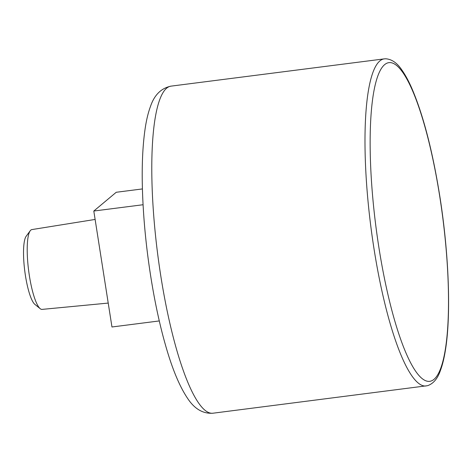 <?xml version="1.0" encoding="UTF-8"?>
<svg xmlns="http://www.w3.org/2000/svg" width="472" height="472" viewBox="0 0 472 472"><rect width="100%" height="100%" fill="white"/><g stroke="black" fill="none" stroke-linecap="round" stroke-linejoin="round"><path stroke-width="0.71" d="M143.069 204.736L93.804 211.031L111.964 326.984L159.294 320.936M142.42 188.93L116.236 192.275L93.804 211.031M95.12 219.439L31.86 229.587A40.226 8.443 82.7 0 0 30.237 230.743L26.172 236.254A35.158 7.381 82.7 0 0 24.78 271.052A35.158 7.381 82.7 0 0 34.881 304.375L40.203 308.688A40.226 8.443 82.7 0 0 42.061 309.396L108.218 303.077M30.237 230.743A40.226 8.443 82.7 0 0 28.639 270.556A40.226 8.443 82.7 0 0 40.203 308.688M212.907 413.218C203.048 413.879 194.67 409.017 187.773 398.639C179.513 386.468 172.003 368.343 165.253 344.259C154.934 308.063 146.892 259.919 143.783 215.952C141.228 179.797 141.789 150.002 145.453 126.567C146.698 118.838 148.379 112.106 150.503 106.377C154.379 94.896 161.241 88.146 171.094 86.128A164.875 34.609 82.7 0 0 157.672 254.06A164.875 34.609 82.7 0 0 212.907 413.218L427.543 385.689C433.349 383.707 437.644 378.632 440.429 370.455C442.559 364.762 444.27 357.676 445.568 349.209C451.167 313.951 448.837 253.193 439.821 196.311C432.529 150.715 423.154 114.607 411.69 87.998C408.528 80.83 405.318 74.924 402.055 70.281C397.306 63.071 391.872 59.236 385.754 58.782L384.296 58.87A164.875 34.609 82.7 0 0 370.874 226.808A164.875 34.609 82.7 0 0 426.11 385.966M439.745 196.44A160.651 33.724 82.7 0 0 372.744 98.335A160.651 33.724 82.7 0 0 415.425 370.903A160.651 33.724 82.7 0 0 439.745 196.44M171.094 86.128L384.296 58.87"/></g></svg>
